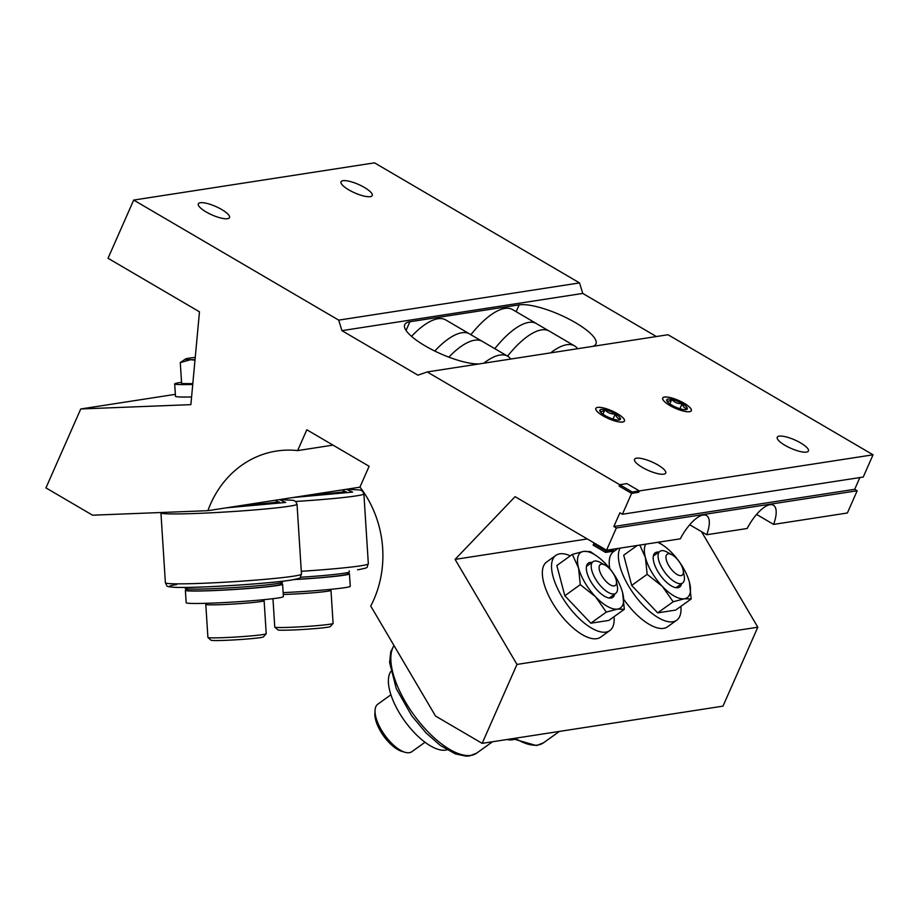 <?xml version="1.0" encoding="UTF-8"?>
<svg xmlns="http://www.w3.org/2000/svg" width="919" height="919" viewBox="0 0 919 919"><rect width="100%" height="100%" fill="white"/><g stroke="black" fill="none" stroke-linecap="round" stroke-linejoin="round"><path stroke-width="1.38" d="M684.184 403.269A15.657 4.25 23.8 0 0 662.679 398.053A15.657 4.25 23.8 0 0 669.836 405.486A15.657 4.25 23.8 0 0 691.341 410.701A15.657 4.25 23.8 0 0 684.184 403.269M617.315 413.607A15.657 4.25 23.8 0 0 595.822 408.392A15.657 4.25 23.8 0 0 602.979 415.825A15.657 4.25 23.8 0 0 624.483 421.028A15.657 4.25 23.8 0 0 617.315 413.607M360.018 487.162L207.889 510.677A102.078 90.464 81.2 0 1 276.55 451.045A102.078 90.464 81.2 0 1 297.641 450.586L306.82 429.782L369.128 466.278L359.949 487.081A102.078 90.464 81.2 0 1 373.78 599.739A102.078 90.464 81.2 0 1 370.736 606.046L435.537 716.05L482.153 743.356L516.972 664.426L455.089 559.384L515.099 496.662L606.54 550.217L680.313 538.821A29.224 10.982 -59.6 0 1 703.127 515.019A29.224 10.982 -59.6 0 1 706.539 515.536A29.224 10.982 -59.6 0 1 706.745 534.732L747.181 528.482A29.224 10.982 -59.6 0 1 769.996 504.692A29.224 10.982 -59.6 0 1 773.407 505.209A29.224 10.982 -59.6 0 1 773.614 524.404L756.567 514.422M706.745 534.732L689.698 524.749M364.429 187.465A17.047 4.618 23.8 0 0 341.029 181.79A17.047 4.618 23.8 0 0 348.818 189.877A17.047 4.618 23.8 0 0 372.218 195.552A17.047 4.618 23.8 0 0 364.429 187.465M221.709 209.521A17.047 4.618 23.8 0 0 198.309 203.846A17.047 4.618 23.8 0 0 206.109 211.933A17.047 4.618 23.8 0 0 229.509 217.608A17.047 4.618 23.8 0 0 221.709 209.521M800.633 442.924A17.047 4.618 23.8 0 0 777.233 437.26A17.047 4.618 23.8 0 0 785.033 445.336A17.047 4.618 23.8 0 0 808.433 451.011A17.047 4.618 23.8 0 0 800.633 442.924M657.924 464.98A17.047 4.618 23.8 0 0 634.524 459.316A17.047 4.618 23.8 0 0 642.312 467.392A17.047 4.618 23.8 0 0 665.712 473.067A17.047 4.618 23.8 0 0 657.924 464.98M592.881 346.348A44.813 12.142 23.8 0 0 595.971 343.936A44.813 12.142 23.8 0 0 567.942 318.571A44.813 12.142 23.8 0 0 519.143 304.867L409.885 321.753A44.813 12.142 23.8 0 0 404.728 324.648A44.813 12.142 23.8 0 0 425.198 345.912A44.813 12.142 23.8 0 0 479.017 363.947M297.641 450.586L333.011 445.118M606.54 550.217L616.35 527.977L613.858 526.518L619.911 512.791L622.404 514.249L632.215 492.021L427.197 371.954L417.938 375.17L341.914 330.645L338.709 320.134L133.692 200.066L108.028 258.262L199.469 311.817L190.876 404.647L80.757 408.966L45.95 487.886L92.566 515.191L207.889 510.677M616.35 527.977L857.186 490.769L847.375 512.997L773.614 524.404M656.361 336.538L582.749 293.425L341.914 330.645M622.404 514.249L863.24 477.041L873.05 454.802L632.215 492.021L639.348 490.918L626.884 483.612L619.751 484.715L632.215 492.021L631.606 493.388L638.739 492.285L639.348 490.918M873.05 454.802L668.033 334.734L427.197 371.954M582.749 293.425L579.544 282.914L338.709 320.134M579.544 282.914L374.527 162.847L133.692 200.066M175.345 394.343L80.757 408.966M857.186 490.769L854.693 489.299L613.858 526.518M854.693 489.299L859.874 477.558M587.31 538.948L455.089 559.384M482.153 743.356L722.989 706.137L757.807 627.206L516.972 664.426M757.807 627.206L701.519 531.676M631.606 493.388L619.142 486.094L619.751 484.715M595.121 543.531L593.72 543.738L606.184 551.044L605.575 552.411L612.709 551.308L613.318 549.941L612.284 549.332M606.184 551.044L613.318 549.941M593.72 543.738L593.111 545.116L605.575 552.411M510.734 359.042A66.202 24.87 120.4 0 0 507.69 356.227L482.349 341.397A66.202 24.87 120.4 0 0 481.74 341.064A66.202 24.87 120.4 0 0 448.851 357.135M507.69 356.227A66.202 24.87 120.4 0 0 483.808 363.2M481.74 341.064L470.172 334.286A66.202 24.87 120.4 0 0 469.586 333.919L445.681 319.915A66.202 24.87 120.4 0 0 411.528 336.343M469.586 333.919A66.202 24.87 120.4 0 0 434.779 351.035M577.603 348.703A66.202 24.87 120.4 0 0 574.547 345.9L549.217 331.058A66.202 24.87 120.4 0 0 548.609 330.737A66.202 24.87 120.4 0 0 507.564 356.158M574.547 345.9A66.202 24.87 120.4 0 0 550.665 352.873M548.609 330.737L537.029 323.959A66.202 24.87 120.4 0 0 536.455 323.58L512.549 309.588A66.202 24.87 120.4 0 0 470.85 334.746M536.455 323.58A66.202 24.87 120.4 0 0 494.801 348.68M619.142 419.983A11.246 3.044 23.8 0 0 619.682 419.857A11.246 3.044 23.8 0 0 620.509 418.88A11.246 3.044 23.8 0 0 615.293 413.918A11.246 3.044 23.8 0 0 604.932 409.748A11.246 3.044 23.8 0 0 599.785 410.552A11.246 3.044 23.8 0 0 599.923 411.138A11.246 3.044 23.8 0 0 605.001 415.503A11.246 3.044 23.8 0 0 615.362 419.673A11.246 3.044 23.8 0 0 619.142 419.983M618.866 420.017L620.509 418.88C618.027 418.961 616.293 417.306 615.293 413.918C611.112 414.262 607.654 412.884 604.932 409.748C602.45 411.746 600.739 412.011 599.785 410.552M603.013 415.813A15.589 4.227 23.8 0 0 619.096 421.901A15.589 4.227 23.8 0 0 623.886 418.915A15.589 4.227 23.8 0 0 617.281 413.607A15.589 4.227 23.8 0 0 597.775 407.393A15.589 4.227 23.8 0 0 603.013 415.813M613.03 419.053L615.293 413.918M602.967 414.205L604.932 409.748M686.011 409.644A11.246 3.044 23.8 0 0 686.539 409.518A11.246 3.044 23.8 0 0 687.378 408.541A11.246 3.044 23.8 0 0 682.162 403.579A11.246 3.044 23.8 0 0 671.8 399.42A11.246 3.044 23.8 0 0 666.643 400.213A11.246 3.044 23.8 0 0 666.792 400.81A11.246 3.044 23.8 0 0 671.858 405.176A11.246 3.044 23.8 0 0 682.231 409.334A11.246 3.044 23.8 0 0 686.011 409.644M685.723 409.679L687.378 408.541C684.896 408.633 683.15 406.979 682.162 403.579C677.969 403.935 674.523 402.545 671.8 399.42C669.319 401.408 667.608 401.683 666.643 400.213M669.871 405.486A15.589 4.227 23.8 0 0 685.965 411.574A15.589 4.227 23.8 0 0 690.755 408.587A15.589 4.227 23.8 0 0 684.15 403.28A15.589 4.227 23.8 0 0 664.644 397.065A15.589 4.227 23.8 0 0 669.871 405.486M679.899 408.714L682.162 403.579M669.836 403.866L671.8 399.42M192.737 384.487A46.272 2.171 176.4 0 1 174.69 383.912A46.272 2.171 176.4 0 1 179.837 382.58A46.272 2.171 176.4 0 1 181.537 382.338M174.69 383.912L175.472 396.342A46.272 2.171 -3.6 0 0 191.589 396.962M194.989 360.237L190.704 359.674L180.285 362.603L185.42 359.019A34.095 1.597 -3.6 0 0 190.704 359.674A34.095 1.597 -3.6 0 0 195.046 359.651M192.818 383.66L181.617 383.556L180.285 362.603M195.253 357.388A34.095 1.597 -3.6 0 0 189.107 358.18A34.095 1.597 -3.6 0 0 185.42 359.019M591.928 562.462A21.045 8.891 54.3 0 0 590.078 562.451A21.045 8.891 54.3 0 0 586.333 567.551A21.045 8.891 54.3 0 0 593.341 585.437A21.045 8.891 54.3 0 0 608.045 597.787A21.045 8.891 54.3 0 0 611.043 598.051A21.045 8.891 54.3 0 0 614.65 594.122M614.018 616.706A46.272 19.552 -125.7 0 1 609.825 630.549A46.272 19.552 -125.7 0 1 605.897 632.111A46.272 19.552 -125.7 0 1 564.209 600.348A46.272 19.552 -125.7 0 1 555.857 555.386A46.272 19.552 -125.7 0 1 559.786 553.824A46.272 19.552 -125.7 0 1 570.32 555.846M555.857 555.386L546.679 561.968A46.272 19.552 54.3 0 0 555.03 606.942A46.272 19.552 54.3 0 0 596.718 638.694A46.272 19.552 54.3 0 0 600.647 637.143L609.825 630.549M622.577 592.583L624.323 609.308L617.545 609.09L606.299 612.088L595.535 596.764L580.291 584.645L578.545 567.919L572.319 554.41L583.565 551.411L590.343 551.63L598.28 557.132A34.095 14.405 54.3 0 0 583.565 551.411A34.095 14.405 54.3 0 0 578.545 567.919A34.095 14.405 54.3 0 0 595.535 596.764A34.095 14.405 54.3 0 0 617.545 609.09A34.095 14.405 54.3 0 0 622.577 592.583A34.095 14.405 54.3 0 0 621.738 589.803A34.095 14.405 54.3 0 0 605.587 563.738A34.095 14.405 54.3 0 0 598.28 557.132M572.319 554.41L556.845 565.518L564.817 595.753L590.825 623.197L608.849 620.417L624.323 609.308M590.825 623.197L606.299 612.088M564.817 595.753L580.291 584.645M658.785 552.135A21.045 8.891 54.3 0 0 656.936 552.124A21.045 8.891 54.3 0 0 653.202 557.213A21.045 8.891 54.3 0 0 660.198 575.099A21.045 8.891 54.3 0 0 674.914 587.459A21.045 8.891 54.3 0 0 677.912 587.712A21.045 8.891 54.3 0 0 681.507 583.783M680.876 606.368A46.272 19.552 -125.7 0 1 676.694 620.222A46.272 19.552 -125.7 0 1 672.765 621.772A46.272 19.552 -125.7 0 1 633.719 593.892A46.272 19.552 -125.7 0 1 620.072 548.126M623.863 599.521A46.272 19.552 54.3 0 0 663.587 628.366A46.272 19.552 54.3 0 0 667.516 626.815L676.694 620.222M617.993 548.448L613.547 551.641A46.272 19.552 54.3 0 0 609.779 568.574M645.781 544.151A34.095 14.405 54.3 0 0 645.414 557.592A34.095 14.405 54.3 0 0 662.392 586.425A34.095 14.405 54.3 0 0 684.414 598.763A34.095 14.405 54.3 0 0 689.434 582.255L691.18 598.981L684.414 598.763L673.156 601.761L662.392 586.425L647.16 574.318L645.414 557.592L639.831 545.07M637.235 545.472L623.702 555.191L631.686 585.426L657.682 612.87L675.706 610.078L691.18 598.981M657.682 612.87L673.156 601.761M631.686 585.426L647.16 574.318M658.59 542.176L665.149 546.805A34.095 14.405 54.3 0 0 657.636 542.325M689.434 582.255A34.095 14.405 54.3 0 0 688.595 579.464A34.095 14.405 54.3 0 0 672.444 553.41A34.095 14.405 54.3 0 0 665.149 546.805M277.285 500.763L274.689 502.888L232.473 506.874M185.19 587.436L185.259 588.378A48.707 2.275 -3.6 0 0 185.316 588.482A48.707 2.275 -3.6 0 0 211.565 588.723A48.707 2.275 -3.6 0 0 277.044 583.588A48.707 2.275 -3.6 0 0 282.42 582.301A48.707 2.275 -3.6 0 0 282.466 582.187L282.409 581.245M185.316 588.482L187.384 590.297A46.754 2.194 -3.6 0 0 224.098 589.998A46.754 2.194 -3.6 0 0 275.447 585.598A46.754 2.194 -3.6 0 0 280.605 584.358L282.42 582.301M344.154 490.436L341.546 492.55L299.33 496.536M300.329 577.258A48.707 2.275 -3.6 0 0 343.913 573.261A48.707 2.275 -3.6 0 0 349.277 571.963A48.707 2.275 -3.6 0 0 349.335 571.859L349.266 570.917M294.781 579.452A46.754 2.194 -3.6 0 0 342.305 575.26A46.754 2.194 -3.6 0 0 347.462 574.03L349.277 571.963M281.203 583.68A48.707 2.275 176.4 0 1 282.592 584.128L283.385 596.557A48.707 2.275 176.4 0 1 212.473 603.094A48.707 2.275 176.4 0 1 186.166 602.749L185.374 590.32A48.707 2.275 176.4 0 1 186.706 589.699M282.592 584.128A48.707 2.275 176.4 0 1 211.68 590.664A48.707 2.275 176.4 0 1 185.374 590.32M348.06 573.353A48.707 2.275 176.4 0 1 349.45 573.801L350.242 586.23A48.707 2.275 176.4 0 1 283.132 592.606M349.45 573.801A48.707 2.275 176.4 0 1 294.091 579.579M446.967 749.812A48.707 20.586 -125.7 0 1 399.041 712.363A48.707 20.586 -125.7 0 1 390.782 671.559M513.836 739.485A48.707 20.586 -125.7 0 1 506.943 739.519M263.029 599.716L264.086 600.647A29.224 1.367 176.4 0 1 264.121 600.716A29.224 1.367 176.4 0 1 260.87 601.554A29.224 1.367 176.4 0 1 228.119 604.334A29.224 1.367 176.4 0 1 205.799 604.426A29.224 1.367 176.4 0 1 205.822 604.357L206.764 603.301M266.2 633.788L263.466 636.878A26.295 1.229 176.4 0 1 260.571 637.579A26.295 1.229 176.4 0 1 231.691 640.049A26.295 1.229 176.4 0 1 211.037 640.221L207.935 637.499A29.224 1.367 -3.6 0 0 230.887 637.315A29.224 1.367 -3.6 0 0 262.972 634.569A29.224 1.367 -3.6 0 0 266.2 633.788A29.224 1.367 -3.6 0 0 266.223 633.731L264.121 600.716M205.799 604.426L207.901 637.441A29.224 1.367 -3.6 0 0 207.935 637.499M329.898 589.389L330.955 590.32A29.224 1.367 176.4 0 1 330.989 590.377A29.224 1.367 176.4 0 1 327.738 591.216A29.224 1.367 176.4 0 1 283.247 594.467M333.057 623.461L330.335 626.551A26.295 1.229 176.4 0 1 327.428 627.252A26.295 1.229 176.4 0 1 298.549 629.722A26.295 1.229 176.4 0 1 277.894 629.883L274.792 627.172A29.224 1.367 -3.6 0 0 297.745 626.976A29.224 1.367 -3.6 0 0 329.841 624.231A29.224 1.367 -3.6 0 0 333.057 623.461A29.224 1.367 -3.6 0 0 333.092 623.392L330.989 590.377M272.954 598.648L274.758 627.103A29.224 1.367 -3.6 0 0 274.792 627.172M405.21 752.328L402.017 751.432A26.295 11.108 -125.7 0 1 383.625 735.993A26.295 11.108 -125.7 0 1 374.883 713.626L375.055 710.318A29.224 12.349 54.3 0 0 384.774 735.166A29.224 12.349 54.3 0 0 405.21 752.328A29.224 12.349 54.3 0 0 409.369 752.684A29.224 12.349 54.3 0 0 411.85 751.708L425.015 742.253M390.92 694.775L377.766 704.23A29.224 12.349 54.3 0 0 375.055 710.318M601.394 564.174A12.866 5.434 54.3 0 0 601.911 575.96A12.866 5.434 54.3 0 0 614.214 585.931A12.866 5.434 54.3 0 0 616.339 580.739A12.866 5.434 54.3 0 0 605.15 565.151A12.866 5.434 54.3 0 0 601.394 564.174M605.15 565.151L600.371 562.497A19.483 8.237 54.3 0 0 594.685 561.027A19.483 8.237 54.3 0 0 593.031 561.681A19.483 8.237 54.3 0 0 596.546 580.613A19.483 8.237 54.3 0 0 614.099 593.984A19.483 8.237 54.3 0 0 615.753 593.329A19.483 8.237 54.3 0 0 617.315 586.115L616.339 580.739M668.251 553.835A12.866 5.434 54.3 0 0 668.779 565.633A12.866 5.434 54.3 0 0 681.071 575.604A12.866 5.434 54.3 0 0 683.196 570.4A12.866 5.434 54.3 0 0 672.007 554.812A12.866 5.434 54.3 0 0 668.251 553.835M672.007 554.812L667.228 552.17A19.483 8.237 54.3 0 0 661.542 550.688A19.483 8.237 54.3 0 0 659.888 551.343A19.483 8.237 54.3 0 0 663.403 570.274A19.483 8.237 54.3 0 0 680.956 583.645A19.483 8.237 54.3 0 0 682.61 582.991A19.483 8.237 54.3 0 0 684.184 575.776L683.196 570.4M406.06 330.426L409.885 321.753M516.133 311.679L519.143 304.867M289.439 506.197A68.19 3.194 176.4 0 1 197.757 513.399A68.19 3.194 176.4 0 1 160.928 512.894L165.386 582.818A68.19 3.194 -3.6 0 0 202.214 583.312A68.19 3.194 -3.6 0 0 293.896 576.11A68.19 3.194 -3.6 0 0 301.478 574.157L297.032 504.244A68.19 3.194 176.4 0 1 289.439 506.197M279.41 499.614L285.74 502.452L226.005 507.874M176.666 584.599C165.765 586.023 162.445 588.505 204.236 586.919C246.832 585.196 284.362 581.371 290.68 580.13M301.294 571.285A68.19 3.194 -3.6 0 0 360.753 565.782A68.19 3.194 -3.6 0 0 368.335 563.818L363.89 493.905A68.19 3.194 176.4 0 1 356.308 495.869A68.19 3.194 176.4 0 1 295.654 501.452M346.279 489.287L352.609 492.113L292.874 497.535M368.335 563.818C365.934 567.862 370.828 567.276 357.893 569.769L357.548 569.803M394.044 645.609A68.19 28.811 54.3 0 0 405.761 702.518A68.19 28.811 54.3 0 0 470.953 755.372A68.19 28.811 54.3 0 0 476.743 753.086L492.515 741.748M515.157 738.256A68.19 28.811 54.3 0 0 537.822 745.045A68.19 28.811 54.3 0 0 543.6 742.747L559.384 731.421M301.478 574.157C299.077 578.2 303.959 577.603 291.036 580.096C269.508 583.668 195.276 588.332 175.299 587.356C164.708 586.598 167.649 586.494 165.386 582.818M279.41 501.958L232.496 506.874M277.239 499.959L277.389 502.406M297.032 504.244L295.734 501.521L293.322 500.304L279.491 499.603M346.268 491.619L299.353 496.536M344.097 489.62L344.257 492.067M363.89 493.905L362.603 491.183L360.191 489.965L346.36 489.276M476.743 753.086L469.609 755.923L465.933 756.153L455.319 753.879L440.316 745.435L426.129 733.017L411.712 715.775L396.261 688.584L389.61 662.542L390.759 651.847L393.952 645.46M543.6 742.747L536.466 745.596L512.48 738.669M586.471 566.38L593.031 561.681M609.665 597.695L615.753 593.329M653.329 556.052L659.888 551.343M676.533 587.367L682.61 582.991"/></g></svg>
